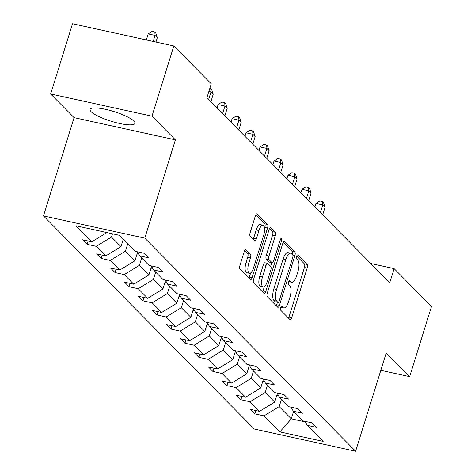 <?xml version="1.0" encoding="UTF-8"?>
<svg xmlns="http://www.w3.org/2000/svg" width="475" height="475" viewBox="0 0 475 475"><rect width="100%" height="100%" fill="white"/><g stroke="black" fill="none" stroke-linecap="round" stroke-linejoin="round"><path stroke-width="0.71" d="M280.612 307.598A2.066 0.754 102.4 0 0 280.624 310.151L289.97 319.598A2.957 1.081 102.4 0 0 290.195 319.728A2.957 1.081 102.4 0 0 291.709 317.728L307.159 268.114A2.957 1.081 102.4 0 0 307.141 264.468L297.795 255.022A2.066 0.754 102.4 0 0 297.635 254.933A2.066 0.754 102.4 0 0 296.578 256.328A2.066 0.754 102.4 0 0 296.596 258.881L297.801 260.104A9.458 3.45 102.4 0 1 297.873 271.765L296.584 275.904A9.458 3.45 102.4 0 1 291.739 282.298A9.458 3.45 102.4 0 1 291.021 281.877L289.809 280.654A2.066 0.754 102.4 0 0 289.655 280.565A2.066 0.754 102.4 0 0 288.592 281.966A2.066 0.754 102.4 0 0 288.61 284.513L289.821 285.736A9.458 3.45 102.4 0 1 289.887 297.403L288.598 301.536A9.458 3.45 102.4 0 1 283.759 307.931A9.458 3.45 102.4 0 1 283.035 307.515L281.829 306.292A2.066 0.754 102.4 0 0 281.669 306.197A2.066 0.754 102.4 0 0 280.612 307.598M91.153 111.702A23.489 5.029 -162.7 0 0 115.312 122.431A23.489 5.029 -162.7 0 0 134.936 123.369A23.489 5.029 -162.7 0 0 133.873 121.072A23.489 5.029 -162.7 0 0 109.719 110.343A23.489 5.029 -162.7 0 0 90.09 109.404A23.489 5.029 -162.7 0 0 91.153 111.702M246.026 249.624A2.957 1.081 102.4 0 0 245.801 249.494A2.957 1.081 102.4 0 0 244.287 251.489L239.952 265.412A2.957 1.081 102.4 0 0 239.97 269.058L250.349 279.549A2.957 1.081 102.4 0 0 250.574 279.674A2.957 1.081 102.4 0 0 252.088 277.679L267.538 228.065A2.957 1.081 102.4 0 0 267.52 224.42L257.141 213.928A2.957 1.081 102.4 0 0 256.916 213.797A2.957 1.081 102.4 0 0 255.402 215.798L250.165 232.607A2.957 1.081 102.4 0 0 250.188 236.253L254.63 240.742A2.957 1.081 102.4 0 0 254.855 240.873A2.957 1.081 102.4 0 0 256.369 238.877L258.964 230.541A7.909 2.886 102.4 0 1 263.007 225.197A7.909 2.886 102.4 0 1 263.667 235.297L253.496 267.959A7.909 2.886 102.4 0 1 249.446 273.303A7.909 2.886 102.4 0 1 248.793 263.203L250.485 257.759A2.957 1.081 102.4 0 0 250.467 254.113L245.539 249.518M175.406 139.858L151.976 116.173L173.844 45.974L72.521 23.75L50.653 93.955L74.082 117.64L43.474 215.923L144.792 238.147L175.406 139.858L74.082 117.64M380.825 370.322L409.664 376.645L386.234 352.967L355.621 451.25L144.792 238.147M409.664 376.645L431.526 306.446L394.119 268.63L370.797 263.518M173.844 45.974L211.25 83.784L206.874 97.826L389.749 282.673L394.119 268.63M267.3 293.057A2.957 1.081 102.4 0 0 267.324 296.703L277.703 307.194A2.957 1.081 102.4 0 0 277.928 307.325A2.957 1.081 102.4 0 0 279.437 305.324L294.892 255.71A2.957 1.081 102.4 0 0 294.868 252.065L284.495 241.573A2.957 1.081 102.4 0 0 284.27 241.442A2.957 1.081 102.4 0 0 282.756 243.443L267.3 293.057M264.023 293.372L253.644 282.88A2.957 1.081 102.4 0 1 253.626 279.235L269.082 229.621A2.957 1.081 102.4 0 1 270.59 227.62A2.957 1.081 102.4 0 1 270.815 227.751L275.257 232.239A2.957 1.081 102.4 0 1 275.28 235.885L269.01 256.007A2.957 1.081 102.4 0 0 269.034 259.653L271.979 262.633A2.957 1.081 102.4 0 0 272.205 262.764A2.957 1.081 102.4 0 0 273.719 260.763L280.244 239.816A2.066 0.754 102.4 0 1 281.301 238.42A2.066 0.754 102.4 0 1 281.473 241.062L265.762 291.502A2.957 1.081 102.4 0 1 264.248 293.502A2.957 1.081 102.4 0 1 264.023 293.372M151.976 116.173L50.653 93.955M119.213 235.268L135.072 251.293L144.246 253.306L148.728 257.836L139.555 255.823L149.049 265.424L158.223 267.437L162.705 271.967L153.532 269.954L163.032 279.555L172.205 281.562L176.682 286.092L167.509 284.08L177.009 293.681L186.182 295.693L190.659 300.224L181.486 298.211L190.986 307.812L200.159 309.825L204.636 314.349L195.463 312.336L204.963 321.937L214.136 323.95L218.613 328.48L209.439 326.468L218.939 336.068L228.113 338.081L232.596 342.606L223.416 340.593L232.916 350.194L242.09 352.207L246.572 356.737L237.399 354.724L246.893 364.325L256.067 366.338L260.549 370.862L251.376 368.849L260.87 378.45L270.043 380.463L274.526 384.993L265.353 382.981L274.847 392.582L284.02 394.594L288.503 399.119L279.33 397.112L288.824 406.707L297.997 408.72L302.48 413.25L293.307 411.237L302.807 420.838L311.98 422.851L316.457 427.381L307.283 425.368L323.142 441.4L279.876 431.906L264.017 415.874L254.843 413.867L250.361 409.337L259.534 411.35L250.04 401.749L240.867 399.736L236.384 395.206L245.557 397.219L236.063 387.618L226.89 385.611L222.407 381.081L231.58 383.093L222.086 373.492L212.913 371.48L208.43 366.949L217.603 368.962L208.109 359.361L198.936 357.348L194.453 352.824L203.627 354.837L194.132 345.236L184.953 343.223L180.476 338.693L189.65 340.706L180.15 331.105L170.976 329.092L166.499 324.567L175.673 326.58L166.173 316.979L156.999 314.967L152.523 310.436L161.696 312.449L152.196 302.848L143.023 300.835L138.546 296.311L147.719 298.318L138.219 288.723L129.046 286.71L124.569 282.18L133.742 284.192L124.242 274.592L115.069 272.579L110.586 268.054L119.759 270.061L110.265 260.466L101.092 258.453L96.609 253.923L105.782 255.936L96.288 246.335L87.115 244.322L82.632 239.792L91.806 241.805L75.947 225.773L119.213 235.268M43.474 215.923L254.297 429.026L355.621 451.25M123.245 239.335L120.959 246.662L111.465 237.061L112.48 233.789M111.465 237.061L96.288 246.335M120.959 246.662L105.782 255.936M137.352 251.797L139.555 255.823M137.596 252.249L134.936 260.793L125.442 251.192L127.722 243.865M125.442 251.192L110.265 260.466M134.936 260.793L119.759 270.061M151.329 265.923L153.532 269.954M151.578 266.374L148.912 274.918L139.418 265.317L141.698 257.99M139.418 265.317L124.242 274.592M148.912 274.918L133.742 284.192M165.306 280.054L167.509 284.08M165.555 280.505L162.889 289.049L153.395 279.448L155.675 272.122M153.395 279.448L138.219 288.723M162.889 289.049L147.719 298.318M179.283 294.179L181.486 298.211M179.532 294.631L176.872 303.175L167.372 293.58L169.652 286.247M167.372 293.58L152.196 302.848M176.872 303.175L161.696 312.449M193.26 308.311L195.463 312.336M193.509 308.762L190.849 317.306L181.349 307.705L183.629 300.378M181.349 307.705L166.173 316.979M190.849 317.306L175.673 326.58M207.237 322.436L209.439 326.468M207.486 322.887L204.826 331.437L195.326 321.836L197.612 314.509M195.326 321.836L180.15 331.105M204.826 331.437L189.65 340.706M221.213 336.567L223.416 340.593M221.463 337.018L218.803 345.562L209.303 335.962L211.589 328.635M209.303 335.962L194.132 345.236M218.803 345.562L203.627 354.837M235.196 350.692L237.399 354.724M235.44 351.15L232.78 359.694L223.28 350.093L225.566 342.766M223.28 350.093L208.109 359.361M232.78 359.694L217.603 368.962M249.173 364.824L251.376 368.849M249.417 365.275L246.757 373.819L237.257 364.218L239.542 356.891M237.257 364.218L222.086 373.492M246.757 373.819L231.58 383.093M263.15 378.949L265.353 382.981M263.393 379.406L260.733 387.95L251.239 378.349L253.519 371.022M251.239 378.349L236.063 387.618M260.733 387.95L245.557 397.219M277.127 393.08L279.33 397.112M277.37 393.532L274.71 402.076L265.216 392.475L267.496 385.148M265.216 392.475L250.04 401.749M274.71 402.076L259.534 411.35M291.104 407.212L293.307 411.237M293.568 411.504L291.288 418.831L279.193 406.606L281.473 399.279M279.193 406.606L264.017 415.874M279.876 431.906L291.288 418.831L305.401 421.931M305.081 421.337L307.283 425.368M106.923 232.572L91.806 241.805M255.877 410.548L254.843 413.867M241.9 396.417L240.867 399.736M227.923 382.292L226.89 385.611M213.946 368.161L212.913 371.48M199.969 354.029L198.936 357.348M185.992 339.904L184.953 343.223M172.009 325.773L170.976 329.092M158.033 311.647L156.999 314.967M144.056 297.516L143.023 300.835M130.079 283.391L129.046 286.71M116.102 269.26L115.069 272.579M102.125 255.134L101.092 258.453M88.148 241.003L87.115 244.322M280.737 307.236A9.458 3.45 102.4 0 0 281.016 307.331L283.759 307.931M288.723 281.598A9.458 3.45 102.4 0 0 289.002 281.699L291.739 282.298M288.551 318.161A2.957 1.081 102.4 0 0 288.966 317.128L304.422 267.514A2.957 1.081 102.4 0 0 304.404 263.868L296.673 256.055M292.309 254.547A2.957 1.081 102.4 0 0 292.131 251.465L283.177 242.41M276.284 305.758A2.957 1.081 102.4 0 0 276.699 304.724L277.453 302.308M277.934 302.355A2.066 0.754 102.4 0 0 278.095 302.45A2.066 0.754 102.4 0 0 279.152 301.049L292.719 257.498A2.066 0.754 102.4 0 0 292.701 254.944L291.424 253.656A9.458 3.45 102.4 0 0 290.706 253.24A9.458 3.45 102.4 0 0 285.867 259.635L276.592 289.406A9.458 3.45 102.4 0 0 276.658 301.067L277.934 302.355L275.197 301.756A2.066 0.754 102.4 0 0 275.352 301.851A2.066 0.754 102.4 0 0 275.536 301.833M290.706 253.24L287.969 252.641A9.458 3.45 102.4 0 0 283.124 259.035L285.867 259.635M275.197 301.756L273.921 300.467A9.458 3.45 102.4 0 1 273.855 288.8L283.124 259.035M269.497 228.588L272.519 231.64L275.257 232.239M269.729 262.141A2.957 1.081 102.4 0 1 269.467 262.164A2.957 1.081 102.4 0 1 269.242 262.034L266.297 259.053A2.957 1.081 102.4 0 1 266.273 255.408L272.543 235.285A2.957 1.081 102.4 0 0 272.519 231.64M271.813 262.675L270.661 266.374M264.343 286.657L263.025 290.902L265.762 291.502M262.509 276.889A7.909 2.886 102.4 0 0 263.168 286.989A7.909 2.886 102.4 0 0 267.217 281.645L270.798 270.138A2.957 1.081 102.4 0 0 270.78 266.493L267.829 263.512A2.957 1.081 102.4 0 0 267.603 263.382A2.957 1.081 102.4 0 0 266.095 265.382L262.509 276.889L259.772 276.29A7.909 2.886 102.4 0 0 260.431 286.389L263.168 286.989M265.092 262.913A2.957 1.081 102.4 0 0 264.866 262.782A2.957 1.081 102.4 0 0 263.358 264.777L266.095 265.382M259.772 276.29L263.358 264.777M262.604 291.935A2.957 1.081 102.4 0 0 263.025 290.902M249.446 273.303L246.709 272.703A7.909 2.886 102.4 0 1 246.05 262.604L247.748 257.159A2.957 1.081 102.4 0 0 247.724 253.513L244.702 250.456M263.007 225.197L260.27 224.592A7.909 2.886 102.4 0 0 256.227 229.942L258.964 230.541M253.211 239.311A2.957 1.081 102.4 0 0 253.626 238.278L256.227 229.942M264.551 228.273L264.801 227.466A2.957 1.081 102.4 0 0 264.783 223.82L255.823 214.765M248.93 278.113A2.957 1.081 102.4 0 0 249.351 277.079L250.628 272.971M276.765 395.479A7.98 7.232 -44.7 0 0 278.207 395.063M322.668 214.866L325.048 207.219L322.81 204.951L315.964 203.454L314.866 206.981M315.964 203.454L319.823 200.931L322.561 201.531L322.81 204.951L320.423 212.604M322.561 201.531L323.457 202.439L325.048 207.219M262.788 381.354A7.98 7.232 -44.7 0 0 264.231 380.932M308.691 200.735L311.072 193.088L308.833 190.825L301.987 189.323L300.889 192.85M301.987 189.323L305.847 186.8L308.584 187.405L308.833 190.825L306.446 198.473M308.584 187.405L309.48 188.308L311.072 193.088M248.811 367.223A7.98 7.232 -44.7 0 0 250.254 366.807M294.708 186.61L297.095 178.962L294.85 176.694L288.004 175.192L286.906 178.725M288.004 175.192L291.87 172.674L294.607 173.274L294.85 176.694L292.469 184.348M294.607 173.274L295.503 174.183L297.095 178.962M234.834 353.097A7.98 7.232 -44.7 0 0 236.277 352.676M280.731 172.478L283.118 164.831L280.873 162.569L274.027 161.067L272.929 164.593M274.027 161.067L277.893 158.543L280.63 159.143L280.873 162.569L278.493 170.216M280.63 159.143L281.527 160.051L283.118 164.831M220.857 338.966A7.98 7.232 -44.7 0 0 222.3 338.55M266.754 158.353L269.141 150.706L266.897 148.438L260.051 146.935L258.952 150.462M260.051 146.935L263.916 144.418L266.653 145.018L266.897 148.438L264.516 156.085M266.653 145.018L267.55 145.92L269.141 150.706M206.88 324.835A7.98 7.232 -44.7 0 0 208.323 324.419M252.777 144.222L255.158 136.574L252.92 134.312L246.074 132.81L244.975 136.337M246.074 132.81L249.939 130.287L252.676 130.886L252.92 134.312L250.539 141.96M252.676 130.886L253.573 131.795L255.158 136.574M192.903 310.709A7.98 7.232 -44.7 0 0 194.346 310.294M238.8 130.097L241.181 122.443L238.943 120.181L232.097 118.679L230.998 122.206M232.097 118.679L235.962 116.161L238.699 116.761L238.943 120.181L236.562 127.828M238.699 116.761L239.596 117.663L241.181 122.443M178.927 296.578A7.98 7.232 -44.7 0 0 180.369 296.163M224.823 115.965L227.204 108.318L224.966 106.056L218.12 104.553L217.022 108.08M218.12 104.553L221.985 102.03L224.723 102.63L224.966 106.056L222.585 113.703M224.723 102.63L225.619 103.538L227.204 108.318M164.95 282.453A7.98 7.232 -44.7 0 0 166.393 282.037M210.847 101.84L213.227 94.187L210.989 91.924L208.608 99.572M209.843 88.302L210.746 88.504L211.642 89.407L213.227 94.187M210.746 88.504L210.989 91.924L208.857 91.455M150.967 268.322A7.98 7.232 -44.7 0 0 152.416 267.906M136.99 254.196A7.98 7.232 -44.7 0 0 138.433 253.781M123.013 240.065A7.98 7.232 -44.7 0 0 123.779 239.881M155.954 42.049L157.32 37.673L155.076 35.411L148.23 33.909L146.353 39.942M148.23 33.909L152.095 31.386L154.832 31.991L155.076 35.411L153.199 41.444M154.832 31.991L155.729 32.894L157.32 37.673M280.826 307.028L283.035 307.515M289.471 280.582L289.809 280.654M288.812 281.396L291.021 281.877M297.457 254.944L297.795 255.022M304.404 263.868L307.141 264.468M304.422 267.514L307.159 268.114M288.966 317.128L291.709 317.728M281.485 306.215L281.829 306.292M284.008 241.472L284.495 241.573M292.131 251.465L294.868 252.065M292.873 255.271L294.892 255.71M276.699 304.724L279.437 305.324M273.855 288.8L276.592 289.406M273.921 300.467L276.658 301.067M270.334 227.644L270.815 227.751M272.543 235.285L275.28 235.885M266.273 255.408L269.01 256.007M266.297 259.053L269.034 259.653M269.242 262.034L271.979 262.633M279.959 240.73L281.473 241.062M247.724 253.513L250.467 254.113M247.748 257.159L250.485 257.759M246.05 262.604L248.793 263.203M253.626 238.278L256.369 238.877M256.654 213.821L257.141 213.928M264.783 223.82L267.52 224.42M264.801 227.466L267.538 228.065M249.351 277.079L252.088 277.679M275.352 301.851L278.095 302.45M269.467 262.164L272.205 262.764M264.866 262.782L267.603 263.382"/></g></svg>
